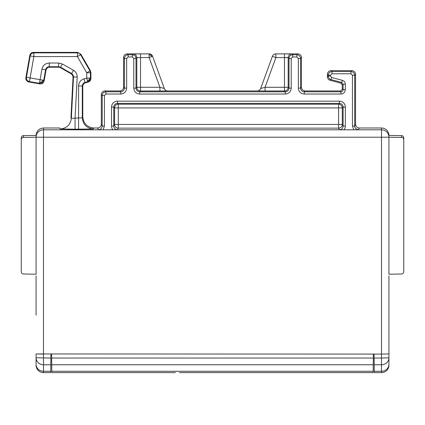 <?xml version="1.0" encoding="UTF-8"?>
<svg xmlns="http://www.w3.org/2000/svg" width="425" height="425" viewBox="0 0 425 425"><rect width="100%" height="100%" fill="white"/><g stroke="black" fill="none" stroke-linecap="round" stroke-linejoin="round"><path stroke-width="0.64" d="M381.342 372.608L374.26 372.613L374.101 354.083L36.077 353.956L36.077 357.792L36.077 353.956L43.488 354.083L43.488 371.275L50.75 371.275L50.809 364.756L43.488 364.756A7.411 6.965 180 0 1 36.077 357.792L36.077 365.203A7.411 7.411 0 0 0 43.488 372.613L43.488 372.608A7.411 7.411 0 0 1 36.077 365.203M150.891 55.064L149.117 54.968L149.117 57.577L151.566 56.684L150.891 55.064L151.242 54.543L149.117 53.874L127.25 53.863C125.003 54.087 123.765 55.319 123.547 57.572L123.547 87.221A3.708 3.708 -135 0 1 119.839 90.929L105.012 90.929A3.708 3.708 -135 0 0 101.309 94.637L101.309 124.286A3.708 3.708 -116.6 0 1 97.601 127.994L98.488 129.768L99.54 129.614L101.102 128.685L101.835 127.654L102.197 126.06L104.417 126.06L103.089 129.806L117.47 129.768C115.223 129.54 113.99 128.308 113.767 126.06L113.767 107.095L114.58 107.886L114.58 124.429L118.288 124.429L118.288 107.907L114.58 107.907A3.708 3.708 -45 0 1 118.288 104.199L117.47 103.387L339.405 103.387L338.587 104.199L118.288 104.199L118.288 107.907L338.587 107.907L338.587 124.429L342.295 124.429L342.295 107.907A3.708 3.708 45 0 0 338.587 104.199L338.587 107.907L342.295 107.907L343.108 107.095L345.334 107.095A5.929 5.929 -45 0 0 339.405 101.161L339.405 103.387C341.652 103.61 342.885 104.848 343.108 107.095L343.108 126.06L345.334 126.06L345.334 107.095M89.68 80.373L89.176 79.969L87.412 80.633L87.699 81.696L89.68 80.373L90.445 78.115L86.737 78.115L86.737 72.765L77.392 56.573L80.601 54.719A3.708 3.708 -150 0 0 77.392 52.87L33.857 52.87A3.708 3.708 140 0 0 30.207 55.93L26.446 77.276L25.883 77.674A3.708 3.708 145 0 0 28.889 81.967L39.838 83.895C42.091 84.07 43.525 83.066 44.131 80.888L46.006 70.268A3.708 3.708 50 0 1 49.656 67.208L58.549 67.208A3.708 3.708 104.8 0 1 60.382 67.692L71.15 73.807L72.569 75.246L73.02 77.223L73.504 76.941L77.207 77.132C77.249 74.147 76.001 71.873 73.467 70.3L62.342 63.984L58.682 63.017L58.549 67.208M401.567 137.477L401.567 135.628L388.923 135.405L388.923 137.217L401.567 137.434C402.895 137.583 403.623 138.327 403.75 139.66L403.75 271.772C403.623 273.1 402.895 273.843 401.567 273.992L388.923 274.215L388.923 137.217L381.512 137.217L381.512 354.083L388.923 353.956L388.923 275.878M43.488 354.083L43.488 129.806A7.411 7.411 180 0 0 36.077 137.217L23.433 137.434C22.105 137.583 21.378 138.327 21.25 139.66L21.25 271.772C21.378 273.1 22.105 273.843 23.433 273.992L36.077 274.215L36.077 135.405C36.513 130.905 38.988 128.435 43.488 127.994L59.808 127.994L60.313 129.157M341.774 82.439L340.85 83.146L330.145 80.282A3.708 3.708 142.5 0 1 327.399 76.702L327.399 74.354A3.708 3.708 -135 0 1 331.107 70.651L351.863 70.651A3.708 3.708 -45 0 1 355.566 74.354L355.566 124.286A3.708 3.708 116.6 0 0 359.274 127.994L381.512 127.994L381.512 129.806A7.411 7.411 0 0 1 388.923 137.217M374.101 354.083L381.512 354.083L381.512 358.047L388.923 357.792L388.923 353.956L388.923 364.31L388.923 357.792A7.411 6.965 180 0 1 381.512 364.756L381.512 371.275A7.411 6.965 0 0 0 388.923 364.31L388.923 365.203A7.411 7.411 0 0 1 381.512 372.613L381.4 372.613M403.75 139.697L403.75 137.849C403.612 136.526 402.884 135.787 401.567 135.628M50.899 354.083L50.867 358.047L36.077 357.792M36.077 275.878L36.077 315.164M388.923 315.164L388.923 353.956L381.512 354.083M97.601 127.994L93.893 127.994C87.189 127.287 83.486 123.579 82.774 116.875L82.774 86.36A3.708 3.708 37.5 0 1 85.521 82.779L88.182 82.067C89.903 81.494 90.823 80.298 90.929 78.487L90.929 72.632L90.435 70.784L80.883 54.235L80.601 54.719L89.946 70.911L86.737 72.765L90.445 72.765A3.708 3.708 -105 0 0 89.946 70.911L90.435 70.784M388.923 135.405A7.416 7.411 -90 0 0 381.512 127.994M340.85 83.146L342.226 84.936L342.226 88.708C342.093 90.058 341.349 90.796 340 90.929L305.161 90.929A3.708 3.708 -45 0 1 301.453 87.221L301.453 57.572A3.708 3.708 -45 0 0 297.75 53.863L275.878 53.863L275.883 57.577L284.474 57.577L284.474 53.874L275.878 53.863A3.708 3.708 -125 0 0 272.398 56.302A3.708 3.708 -35 0 1 275.883 53.874M50.75 371.275L50.74 372.613L43.488 372.613L43.488 371.275A7.411 6.965 180 0 1 36.077 364.31M50.809 364.756L50.867 358.047M355.566 74.354L354.678 75.241L352.458 75.241L350.976 73.759L350.976 71.533C353.223 71.756 354.461 72.988 354.678 75.241L354.678 126.06L352.458 126.06L353.786 129.806L339.405 129.768C341.652 129.54 342.885 128.308 343.108 126.06L342.295 124.429A3.708 3.708 153.4 0 1 338.587 128.132L339.405 129.768M151.566 56.684L152.596 56.312L164.31 88.496C164.969 90.031 166.127 90.844 167.795 90.934L159.933 90.998L159.928 87.29L164.316 88.49C164.974 90.026 166.133 90.838 167.801 90.929L257.199 90.929A3.708 3.708 -125 0 0 260.684 88.49L272.398 56.302L275.883 57.577L265.067 87.295L260.684 88.49M133.779 88.108L136.005 88.108L136.005 58.459C135.782 56.206 134.55 54.974 132.297 54.751L133.11 53.938C135.347 54.172 136.584 55.409 136.818 57.641L136.005 58.459L133.779 58.459L133.779 88.108C134.13 91.71 136.106 93.686 139.708 94.042L285.292 94.042L285.292 91.816L284.474 90.998L284.474 87.295L265.067 87.295L265.067 90.998L284.474 90.998A3.708 3.708 135 0 0 288.182 87.295L288.182 57.641A3.708 3.708 -45 0 1 291.89 53.938L284.474 53.874M36.077 135.405L23.433 135.628C22.116 135.787 21.388 136.526 21.25 137.849L21.25 139.697M133.11 53.938L140.526 53.874L140.526 57.577L136.818 57.641L136.818 87.295A3.708 3.708 -135 0 0 140.526 90.998L139.708 91.816L139.708 94.042M82.774 116.875L82.291 117.847C82.997 124.546 86.705 128.254 93.41 128.961L75.06 129.221L75.06 118.102L71.331 118.426L73.509 76.59L73.052 74.965L71.634 73.525L73.467 70.3M159.933 90.998L140.526 90.998L140.526 57.577L149.117 57.577L159.928 87.29L136.818 87.295L136.005 88.108C136.223 90.36 137.456 91.598 139.708 91.816L285.292 91.816C287.544 91.598 288.777 90.36 288.995 88.108L288.995 58.459L288.182 57.641L284.474 57.577L284.474 87.295L288.182 87.295L288.995 88.108L291.221 88.108L291.221 58.459L288.995 58.459C289.218 56.206 290.45 54.974 292.703 54.751L291.89 53.938M339.405 101.161L117.47 101.161A5.929 5.929 -135 0 0 111.541 107.095L111.541 126.06L113.767 126.06L114.58 124.429A3.708 3.708 -153.4 0 0 118.288 128.132L338.587 128.132L338.587 124.429L118.288 124.429L118.288 128.132L117.47 129.768M355.566 124.286L354.678 126.06L355.04 127.654L355.773 128.685L358.387 129.768L353.786 129.806M98.488 129.768L103.089 129.806M85.521 82.779L85.037 82.407C83.316 82.987 82.397 84.177 82.291 85.988L82.291 117.847L75.06 118.102L77.207 77.132M164.316 88.49L152.602 56.302C151.953 54.761 150.79 53.948 149.122 53.863L149.117 54.968M75.06 129.221L60.228 128.961C66.672 128.339 70.369 124.828 71.331 118.426M298.345 58.459L300.565 58.459C300.348 56.206 299.11 54.974 296.862 54.751L292.703 54.751L292.703 56.977L296.862 56.977L298.345 58.459L298.345 88.108C298.695 91.71 300.672 93.686 304.273 94.042L340.887 94.042L340.887 91.816C342.237 91.683 342.98 90.945 343.108 89.59L343.108 84.256L345.334 84.256C345.212 82.275 344.207 80.963 342.311 80.32L341.737 82.466L331.033 79.603L330.145 80.282M71.416 118.623L70.911 117.454M25.883 77.674L29.803 55.447A3.708 3.708 -130 0 1 33.453 52.381L77.669 52.381L80.883 54.235M77.669 52.381L77.392 56.573L33.857 56.573L30.095 77.924L26.446 77.276A3.708 3.708 -125 0 0 29.453 81.573L39.445 83.332L42.213 82.721L43.738 80.325L40.088 79.682L39.445 83.332L39.838 83.895M33.453 52.381L33.857 52.87L33.857 56.573L30.207 55.93L29.803 55.447M73.052 77.223L70.943 117.459M82.774 86.36L82.291 85.988L78.582 85.988C78.8 82.37 80.628 79.985 84.081 78.827L86.737 78.115L87.412 80.633M89.176 79.969L89.346 78.115M39.637 82.253L41.815 82.152L42.213 82.721M41.815 82.152L42.659 80.139M179.515 372.613L373.198 372.613L373.357 354.083M175.403 372.613L108.752 372.613L175.403 372.613M51.643 354.083L51.802 372.613L149.531 372.613M53.247 372.613L68.723 372.613M245.485 372.613L249.597 372.613M119.839 90.929L120.727 91.816L120.727 94.042L105.899 94.042L105.899 91.816L120.727 91.816C122.979 91.598 124.212 90.36 124.435 88.108L123.547 87.221M101.309 94.637L102.197 95.524C102.414 93.272 103.652 92.034 105.899 91.816L105.012 90.929M331.107 70.651L331.989 71.533C329.742 71.756 328.504 72.988 328.286 75.241L330.507 75.241L330.507 76.022L331.606 77.451L331.033 79.603C329.311 79.023 328.397 77.833 328.286 76.022L328.286 75.241L327.399 74.354M132.297 56.977L132.297 54.751L128.137 54.751C125.89 54.974 124.652 56.206 124.435 58.459L126.655 58.459L128.137 56.977L132.297 56.977L133.779 58.459M36.077 137.217L381.512 137.217L381.512 129.806L43.488 129.806L43.488 127.994M342.226 88.708L343.108 89.59L345.334 89.59L345.334 84.256M340.887 94.042C343.586 93.776 345.068 92.294 345.334 89.59M327.399 76.702L328.286 76.022L330.507 76.022M90.929 72.632L90.445 72.765L90.445 78.115L90.929 78.487M374.25 371.275L381.512 371.275L381.512 372.613M374.133 358.047L381.512 358.047L381.512 364.756L374.191 364.756M350.976 73.759L331.989 73.759L331.989 71.533L350.976 71.533L351.863 70.651M343.145 84.23L342.226 84.936M301.453 57.572L300.565 58.459L300.565 88.108C300.788 90.36 302.021 91.598 304.273 91.816L340.887 91.816L340 90.929M301.453 87.221L300.565 88.108L298.345 88.108M285.292 94.042C288.894 93.686 290.87 91.71 291.221 88.108M352.458 75.241L352.458 126.06M304.273 94.042L304.273 91.816L305.161 90.929M105.899 94.042L104.417 95.524L102.197 95.524L102.197 126.06L101.309 124.286M111.541 107.095L113.767 107.095C113.99 104.848 115.223 103.61 117.47 103.387L117.47 101.161M152.602 56.302L151.242 54.543M93.893 127.994L93.41 128.961M344 129.806A5.929 5.929 63.4 0 0 345.334 126.06M120.727 94.042C124.328 93.686 126.305 91.71 126.655 88.108L124.435 88.108L124.435 58.459L123.547 57.572M272.398 56.302L260.684 88.496A3.708 3.708 -35 0 1 257.205 90.934L265.067 90.998M343.108 84.256L341.737 82.466M358.387 129.768L359.274 127.994M23.433 137.477L23.433 135.628M111.541 126.06A5.929 5.929 116.6 0 0 112.875 129.806M297.75 53.863L296.862 54.751L296.862 56.977M78.582 129.221L78.582 85.988M140.526 53.874L149.117 53.874M127.25 53.863L128.137 54.751L128.137 56.977M342.311 80.32L331.606 77.451M292.703 56.977L291.221 58.459M126.655 88.108L126.655 58.459M104.417 95.524L104.417 126.06M331.989 73.759L330.507 75.241M28.889 81.967L29.453 81.573L30.095 77.924L40.088 79.682L41.947 69.142L45.597 69.785L43.738 80.325L44.131 80.888M49.656 67.208L49.247 66.725L49.247 63.017C45.337 63.298 42.904 65.338 41.947 69.142M49.247 63.017L58.682 63.017M88.182 82.067L87.699 81.696L85.037 82.407L84.081 78.827M60.382 67.692L62.342 63.984M46.006 70.268L45.597 69.785C46.075 67.883 47.292 66.863 49.247 66.725L58.682 66.725L60.509 67.208L71.634 73.525L71.15 73.807M51.733 364.756L373.267 364.756M51.792 371.275L373.208 371.275M51.675 358.047L373.325 358.047M381.214 372.592L381.538 372.619M43.462 372.619L43.786 372.592"/></g></svg>
